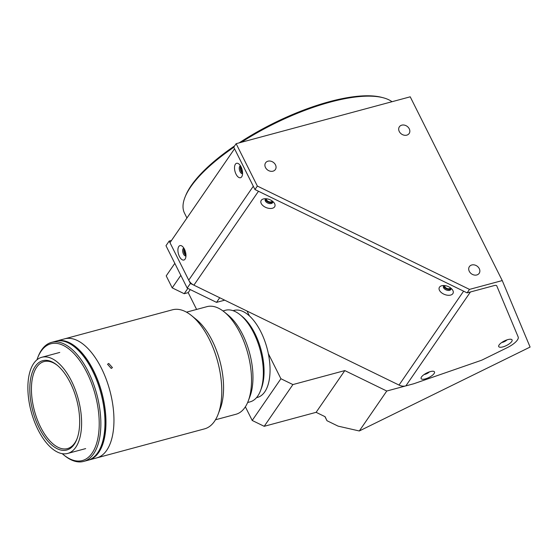 <?xml version="1.0" encoding="UTF-8"?>
<svg xmlns="http://www.w3.org/2000/svg" width="558" height="558" viewBox="0 0 558 558"><rect width="100%" height="100%" fill="white"/><g stroke="black" fill="none" stroke-linecap="round" stroke-linejoin="round"><path stroke-width="0.84" d="M233.802 147.284A118.568 39.771 153.4 0 0 190.676 186.923A118.568 39.771 153.4 0 0 185.103 196.988L185.661 195.614A117.382 39.374 -26.6 0 1 191.171 185.661A117.382 39.374 -26.6 0 1 234.618 145.896M185.103 196.988A118.568 39.771 153.4 0 0 184.496 213.128L186.937 218.004M476.776 274.968A5.929 4.771 34.5 0 0 479.162 273.336A5.929 4.771 34.5 0 0 478.304 267.212A5.929 4.771 34.5 0 0 471.775 264.98A5.929 4.771 34.5 0 0 469.39 266.619A5.929 4.771 34.5 0 0 470.248 272.736A5.929 4.771 34.5 0 0 476.776 274.968M272.981 171.173A5.929 4.771 34.5 0 0 275.359 169.541A5.929 4.771 34.5 0 0 274.508 163.417A5.929 4.771 34.5 0 0 267.979 161.185A5.929 4.771 34.5 0 0 265.594 162.824A5.929 4.771 34.5 0 0 266.452 168.941A5.929 4.771 34.5 0 0 272.981 171.173M406.761 135.148A5.929 4.771 34.5 0 0 409.147 133.515A5.929 4.771 34.5 0 0 408.289 127.391A5.929 4.771 34.5 0 0 401.76 125.159A5.929 4.771 34.5 0 0 399.375 126.799A5.929 4.771 34.5 0 0 400.232 132.916A5.929 4.771 34.5 0 0 406.761 135.148M444.886 285.605A2.964 1.73 -158.5 0 0 444.824 285.745A2.964 1.73 -158.5 0 0 446.763 288.36A2.964 1.73 -158.5 0 0 450.229 288.116A2.964 1.73 -158.5 0 0 450.341 287.914A2.964 1.73 -158.5 0 0 450.383 287.768M266.647 198.794A2.964 1.73 -158.5 0 0 266.584 198.927A2.964 1.73 -158.5 0 0 268.524 201.55A2.964 1.73 -158.5 0 0 271.99 201.305A2.964 1.73 -158.5 0 0 272.102 201.096A2.964 1.73 -158.5 0 0 272.144 200.957M239.131 142.89A117.382 39.374 -26.6 0 1 381.811 97.392L383.234 97.769A118.568 39.771 153.4 0 0 241.314 142.297M216.532 302.373L187.202 288.088L190.39 283.45L219.719 297.742L216.532 302.373L224.714 300.169M187.202 288.088L165.984 245.715L169.172 241.077L190.39 283.45M171.501 240.449L169.172 241.077M187.851 288.402L184.203 293.71L172.213 287.872L166.214 275.882L174.821 263.369M180.82 275.352L172.213 287.872M190.285 289.595L188.192 292.636L184.203 293.71M467.109 292.873L254.964 189.546L257.357 186.065L469.501 289.393L467.109 292.873L494.088 285.605L470.422 291.98L405.847 385.892L413.485 383.834A4.743 1.59 -26.6 0 0 414.196 383.611L480.975 360.454A4.743 1.59 153.4 0 0 482.475 359.826L507.257 347.655A14.229 4.771 153.4 0 0 518.173 336.969L496.753 285.836A4.743 1.59 153.4 0 0 494.088 285.605A4.743 1.59 -26.6 0 1 496.753 285.836L518.173 336.969A14.229 4.771 -26.6 0 1 507.257 347.655L482.475 359.826A4.743 1.59 -26.6 0 1 480.975 360.454L414.196 383.611A4.743 1.59 153.4 0 1 413.841 383.73L386.771 391.025L359.303 430.978L338.092 426.131L326.974 420.711L324.923 416.617M359.303 430.978L530.1 347.069L502.249 280.576L410.221 96.813L236.139 143.692L233.746 147.173L254.964 189.546M236.139 143.692L257.357 186.065M502.249 280.576L469.501 289.393M386.771 391.025L344.816 370.589L316.114 412.327L325.105 416.707L326.974 420.711M280.911 378.736L292.901 384.574L264.199 426.312L252.209 420.467L280.911 378.736L268.335 353.619M344.816 370.589L292.901 384.574M316.114 412.327L264.199 426.312M252.209 420.467L245.367 406.803M196.611 309.439L188.192 292.636M249.475 315.961L247.006 311.029M184.572 249.426A2.964 1.451 -105.1 0 0 184.531 252.118A2.964 1.451 -105.1 0 0 185.926 254.427M241.175 167.114A2.964 1.451 -105.1 0 0 241.133 169.806A2.964 1.451 -105.1 0 0 242.521 172.108M392.009 101.716A118.568 39.771 153.4 0 0 383.234 97.769M179.425 256.471A7.47 3.655 -105.1 0 0 185.528 258.256A7.47 3.655 -105.1 0 0 184.447 249.168A7.47 3.655 -105.1 0 0 182.313 246.315A7.47 3.655 -105.1 0 0 178.197 247.836A7.47 3.655 -105.1 0 0 179.425 256.471M183.861 248.129A4.032 1.974 -105.1 0 0 183.784 248.143A4.032 1.974 -105.1 0 0 183.477 254.009A4.032 1.974 -105.1 0 0 185.884 255.934A4.032 1.974 -105.1 0 0 185.96 255.906M185.967 255.424A4.032 1.974 74.9 0 1 184.579 253.716A4.032 1.974 74.9 0 1 184.112 248.54M236.027 174.159A7.47 3.655 -105.1 0 0 242.13 175.937A7.47 3.655 -105.1 0 0 241.049 166.849A7.47 3.655 -105.1 0 0 238.915 164.003A7.47 3.655 -105.1 0 0 234.799 165.517A7.47 3.655 -105.1 0 0 236.027 174.159M240.463 165.817A4.032 1.974 -105.1 0 0 240.386 165.831A4.032 1.974 -105.1 0 0 240.079 171.697A4.032 1.974 -105.1 0 0 242.486 173.615A4.032 1.974 -105.1 0 0 242.563 173.594M242.57 173.106A4.032 1.974 74.9 0 1 241.175 171.397A4.032 1.974 74.9 0 1 240.714 166.228M452.845 293.661A7.47 4.359 -158.5 0 0 452.154 289.407A7.47 4.359 -158.5 0 0 442.48 285.598A7.47 4.359 -158.5 0 0 439.495 287.161A7.47 4.359 -158.5 0 0 443.659 294.066A7.47 4.359 -158.5 0 0 452.845 293.661M444.175 285.543A4.032 2.351 -158.5 0 0 443.589 286.059A4.032 2.351 -158.5 0 0 443.443 286.338A4.032 2.351 -158.5 0 0 446.086 289.902A4.032 2.351 -158.5 0 0 450.794 289.567A4.032 2.351 -158.5 0 0 450.948 289.288A4.032 2.351 -158.5 0 0 450.948 288.2M274.606 206.851A7.47 4.359 -158.5 0 0 273.915 202.589A7.47 4.359 -158.5 0 0 264.234 198.787A7.47 4.359 -158.5 0 0 261.256 200.35A7.47 4.359 -158.5 0 0 265.42 207.248A7.47 4.359 -158.5 0 0 274.606 206.851M265.936 198.725A4.032 2.351 -158.5 0 0 265.35 199.248A4.032 2.351 -158.5 0 0 265.203 199.527A4.032 2.351 -158.5 0 0 267.84 203.084A4.032 2.351 -158.5 0 0 272.555 202.756A4.032 2.351 -158.5 0 0 272.702 202.477A4.032 2.351 -158.5 0 0 272.709 201.389M502.897 346.895A7.47 2.504 153.4 0 0 510.542 342.821A7.47 2.504 153.4 0 0 511.247 339.32A7.47 2.504 153.4 0 0 507.92 339.592A7.47 2.504 153.4 0 0 498.768 345.569A7.47 2.504 153.4 0 0 502.897 346.895M501.761 342.486A4.032 1.353 153.4 0 0 502.598 342.319A4.032 1.353 153.4 0 0 506.985 339.871M425.294 378.903A7.47 2.504 153.4 0 0 432.938 374.837A7.47 2.504 153.4 0 0 433.643 371.328A7.47 2.504 153.4 0 0 430.316 371.6A7.47 2.504 153.4 0 0 421.164 377.585A7.47 2.504 153.4 0 0 425.294 378.903M424.164 374.502A4.032 1.353 153.4 0 0 425.001 374.327A4.032 1.353 153.4 0 0 429.381 371.886M188.73 280.144L253.304 186.233L234.548 148.77L169.974 242.681L188.73 280.144A9.486 7.638 34.5 0 0 193.898 285.166L399.026 385.069A9.486 7.638 34.5 0 0 405.847 385.892M272.799 201.947A4.032 2.351 21.5 0 1 268.482 202.205A4.032 2.351 21.5 0 1 265.489 199.073M451.045 288.758A4.032 2.351 21.5 0 1 446.721 289.016A4.032 2.351 21.5 0 1 443.736 285.884M399.026 385.069L463.6 291.164L258.473 191.255L193.898 285.166M240.135 314.775L242.019 316.302A45.052 22.048 74.9 0 1 243.379 317.474A45.052 22.048 74.9 0 1 261.409 388.319L260.551 390.579A47.423 23.213 -105.1 0 0 241.572 316.009A47.423 23.213 -105.1 0 0 240.135 314.775A47.423 23.213 -105.1 0 0 225.432 310.269L222.963 310.939M233.049 310.68L234.039 310.408A45.052 22.048 74.9 0 1 249.37 315.863A45.052 22.048 74.9 0 1 269.674 362.421A45.052 22.048 74.9 0 1 257.468 397.422L256.478 397.687M247.626 402.527L250.096 401.858A47.423 23.213 -105.1 0 0 260.551 390.579M56.177 341.126A61.652 30.174 74.9 0 1 56.679 340.987A61.652 30.174 74.9 0 1 69.436 342.703A61.652 30.174 74.9 0 1 104.472 404.787A61.652 30.174 74.9 0 1 88.743 460.05A61.652 30.174 74.9 0 1 88.241 460.176M56.679 340.987L64.665 338.832A61.652 30.174 74.9 0 1 77.422 340.547A61.652 30.174 74.9 0 1 112.458 402.639A61.652 30.174 74.9 0 1 96.729 457.902L204.549 428.865A61.652 30.174 74.9 0 0 218.143 414.196A61.652 30.174 74.9 0 0 193.466 317.258A61.652 30.174 74.9 0 0 191.603 315.654A61.652 30.174 74.9 0 0 172.485 309.795L64.665 338.832A61.652 30.174 74.9 0 1 85.639 346.295A61.652 30.174 74.9 0 1 113.434 410.011A61.652 30.174 74.9 0 1 96.729 457.902L88.743 460.05M57.376 452.057A49.795 24.371 74.9 0 1 29.086 401.906A49.795 24.371 74.9 0 1 41.787 357.273A49.795 24.371 74.9 0 1 52.096 358.661A49.795 24.371 74.9 0 1 80.394 408.805A49.795 24.371 74.9 0 1 67.685 453.438A49.795 24.371 74.9 0 1 57.376 452.057M52.285 361.996A46.237 22.634 74.9 0 1 57.049 365.099A46.237 22.634 74.9 0 1 76.955 439.007A46.237 22.634 74.9 0 1 57.188 448.716A46.237 22.634 74.9 0 1 29.916 393.195A46.237 22.634 74.9 0 1 52.285 361.996M77.164 438.435A45.052 22.048 74.9 0 1 67.455 448.59A45.052 22.048 74.9 0 1 58.123 447.335A45.052 22.048 74.9 0 1 32.524 401.962A45.052 22.048 74.9 0 1 44.019 361.584A45.052 22.048 74.9 0 1 53.345 362.84A45.052 22.048 74.9 0 1 57.523 365.49M36.954 359.819A60.466 29.595 74.9 0 1 37.546 358.152L37.972 357.022A61.652 30.174 74.9 0 1 51.566 342.361A61.652 30.174 74.9 0 1 64.323 344.077A61.652 30.174 74.9 0 1 99.359 406.168A61.652 30.174 74.9 0 1 83.63 461.424A61.652 30.174 74.9 0 1 70.866 459.708A61.652 30.174 74.9 0 1 64.512 455.572L63.577 454.805A60.466 29.595 74.9 0 1 62.224 453.661M51.566 342.361L55.674 341.252A61.652 30.174 74.9 0 1 68.439 342.968A61.652 30.174 74.9 0 1 103.474 405.059A61.652 30.174 74.9 0 1 87.745 460.315L83.63 461.424M37.546 358.152A60.466 29.595 74.9 0 1 63.389 345.458A60.466 29.595 74.9 0 1 99.059 418.068A60.466 29.595 74.9 0 1 69.806 458.864A60.466 29.595 74.9 0 1 63.577 454.805M77.827 349.817L78.65 349.594L76.425 348.499M91.373 458.809A61.415 30.055 -105.1 0 0 105.113 410.221A61.415 30.055 -105.1 0 0 78.65 349.594M60.501 340.701A61.415 30.055 -105.1 0 0 59.573 340.736M108.733 363.446L112.437 367.61L111.237 368.44L107.548 364.255L108.733 363.446M191.603 315.654L196.297 319.469A55.723 27.272 74.9 0 1 197.985 320.92A55.723 27.272 74.9 0 1 220.284 408.54L218.143 414.196M186.498 312.166L206.976 306.649A55.723 27.272 74.9 0 1 224.253 311.943A55.723 27.272 74.9 0 1 225.941 313.394A55.723 27.272 74.9 0 1 248.24 401.014A55.723 27.272 74.9 0 1 235.957 414.266L215.479 419.783M224.253 311.943L228.006 314.991A50.98 24.95 74.9 0 1 229.554 316.323A50.98 24.95 74.9 0 1 249.956 396.487L248.24 401.014M41.787 357.273L59.762 352.433M67.685 453.438L85.66 448.604"/></g></svg>
